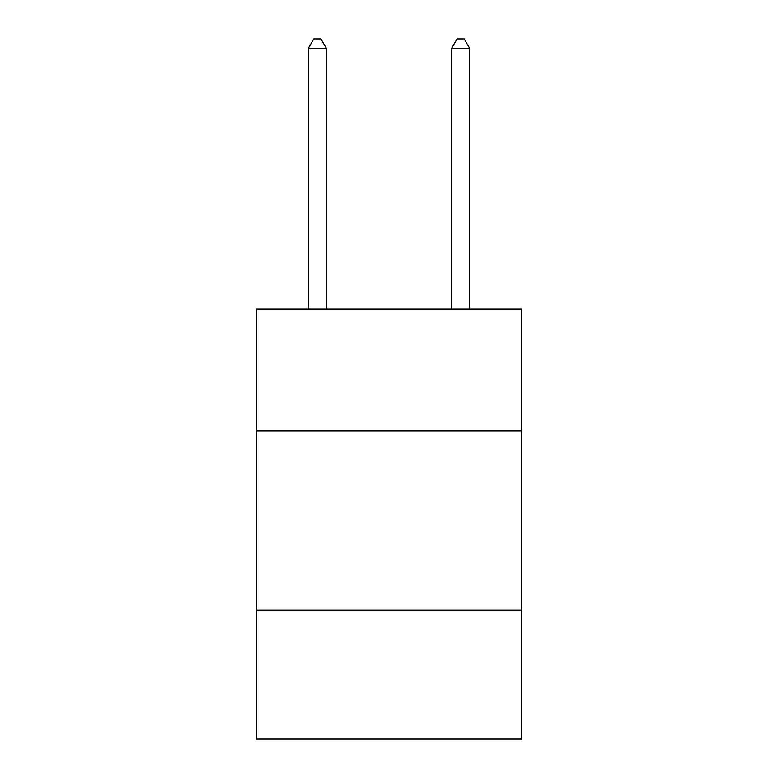 <?xml version="1.0" encoding="UTF-8"?>
<svg xmlns="http://www.w3.org/2000/svg" width="778" height="778" viewBox="0 0 778 778"><rect width="100%" height="100%" fill="white"/><g stroke="black" fill="none" stroke-linecap="round" stroke-linejoin="round"><path stroke-width="1.17" d="M521.591 430.924L521.591 309.09L256.409 309.09L256.409 430.924L521.591 430.924L521.591 739.1L256.409 739.1L256.409 430.924M521.591 610.098L256.409 610.098M326.293 309.09L326.293 48.217L308.37 48.217L308.37 309.09M308.37 48.217L313.748 38.9L320.915 38.9L326.293 48.217M469.63 309.09L469.63 48.217L451.707 48.217L451.707 309.09M451.707 48.217L457.085 38.9L464.252 38.9L469.63 48.217"/></g></svg>
